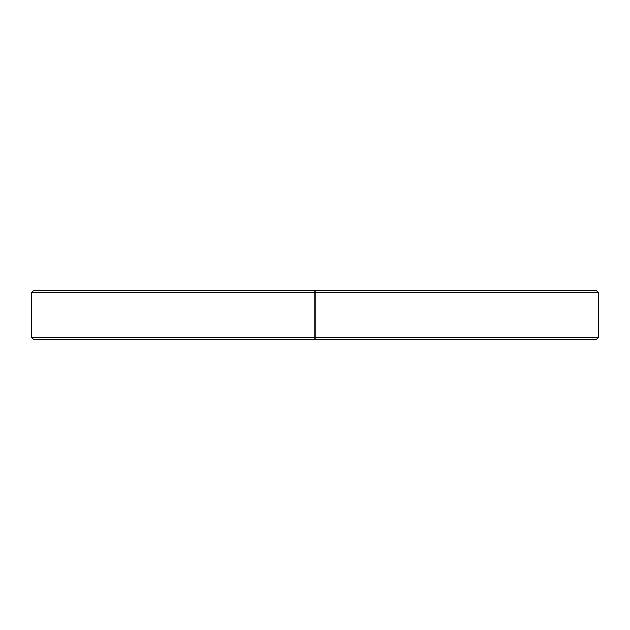 <?xml version="1.0" encoding="UTF-8"?>
<svg xmlns="http://www.w3.org/2000/svg" width="630" height="630" viewBox="0 0 630 630"><rect width="100%" height="100%" fill="white"/><g stroke="black" fill="none" stroke-linecap="round" stroke-linejoin="round"><path stroke-width="0.94" d="M598.5 292.674L596.169 290.351L33.831 290.351L31.5 292.674L314.803 292.674L314.803 290.351L314.803 337.326L31.5 337.326L33.831 339.649L314.803 339.649L314.803 337.326L314.803 339.649L315.197 337.326L315.197 339.649L596.169 339.649L598.5 337.326L315.197 337.326L315.197 290.351L315.197 292.674L598.5 292.674L598.5 337.326M314.803 291.123L315.197 291.123M315.197 303.321L314.803 303.321M315.197 338.877L314.803 338.877M315.197 326.183L314.803 326.183M31.5 292.674L31.5 337.326"/></g></svg>
